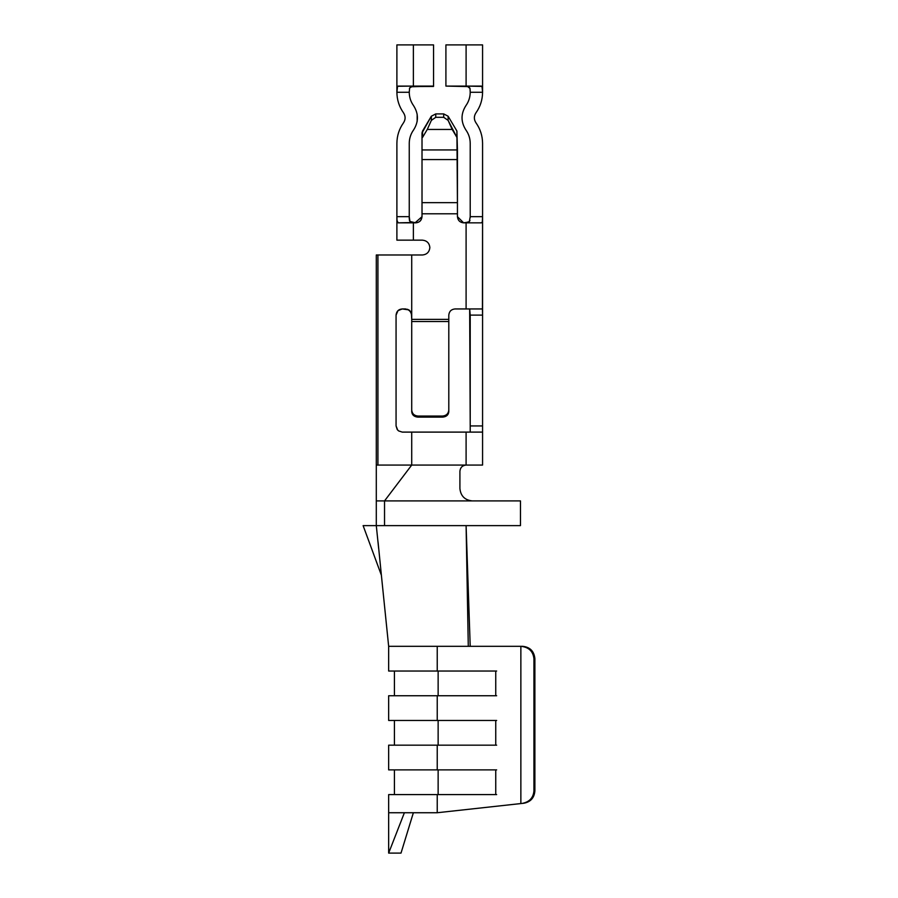 <?xml version="1.0" encoding="UTF-8"?>
<svg xmlns="http://www.w3.org/2000/svg" width="898" height="898" viewBox="0 0 898 898"><rect width="100%" height="100%" fill="white"/><g stroke="black" fill="none" stroke-linecap="round" stroke-linejoin="round"><path stroke-width="1.35" d="M394.424 695.748L394.424 671.03L394.424 695.748M398.892 646.313L522.681 646.313C530.044 647.099 534.108 651.218 534.882 658.672L534.882 790.925C534.288 797.783 530.662 801.88 523.994 803.216L437.236 812.735L404.392 812.735L437.236 812.735L437.236 794.607L388.654 794.607L388.654 812.735L388.654 794.607L495.752 794.607L495.752 769.889L437.236 769.889L437.236 745.172L388.654 745.172L388.654 769.889L388.654 745.172L495.752 745.172L495.752 720.454L437.236 720.454L437.236 695.748L388.654 695.748L388.654 720.454L388.654 695.748L437.236 695.748L437.236 720.454L388.654 720.454L495.752 720.454L495.752 745.172L437.236 745.172L437.236 769.889L388.654 769.889L495.752 769.889L495.752 794.607L437.236 794.607L437.236 812.735L520.862 803.564L520.862 646.313L437.236 646.313L437.236 671.03L495.752 671.03L495.752 695.748L437.236 695.748L495.752 695.748L495.752 671.03L437.236 671.03L437.236 646.313L388.654 646.313L388.654 671.03L388.654 646.313L381.156 573.025M402.248 308.946L398.566 310.158L397.208 311.55L398.566 310.158L402.248 308.946L408.837 309.889L411.374 313.076L411.722 319.385L448.798 319.385L411.722 319.385L411.722 411.812C412.115 415.011 414.169 416.784 417.896 417.121L417.896 416.043C414.169 415.662 412.115 413.675 411.722 410.083L411.722 321.54L448.798 321.54L448.798 315.119C449.191 311.393 451.245 309.339 454.972 308.946L482.439 308.946L466.096 308.946L466.096 222.85L481.373 222.85L463.626 222.85L457.441 216.676L463.626 222.85C459.899 222.457 457.834 220.403 457.441 216.676L457.441 202.667L457.441 213.791L422.015 213.791L422.015 202.667L457.441 202.667L457.441 159.586L422.015 159.586L422.015 216.676C421.622 220.403 419.568 222.457 415.841 222.85L409.937 221.469L409.252 216.676L409.252 217.686L409.252 216.676L396.894 216.676L396.927 220.156L398.095 222.85L397.073 221.593L396.894 216.676L409.252 216.676L409.252 143.354C409.286 138.438 410.723 133.982 413.563 129.974C418.715 121.87 418.715 113.754 413.563 105.65C410.723 101.642 409.286 97.186 409.252 92.27L409.252 91.394L409.252 92.27L396.894 92.27C396.95 99.835 399.172 106.694 403.539 112.867C405.627 116.168 405.627 119.456 403.539 122.757C399.172 128.93 396.95 135.789 396.894 143.354L396.894 240.148L396.894 143.354C396.95 135.789 399.172 128.93 403.539 122.757C405.627 119.456 405.627 116.168 403.539 112.867C399.172 106.694 396.95 99.835 396.894 92.27L396.894 44.9L433.554 44.9L433.554 86.096L433.554 44.9L413.372 44.9L413.372 86.096L413.372 44.9L396.894 44.9L396.894 92.27L397.141 87.05L398.095 86.096L433.554 86.096L410.97 86.78L409.623 88.004L409.252 92.27C409.286 97.186 410.723 101.642 413.563 105.65C418.715 113.754 418.715 121.87 413.563 129.974C410.723 133.982 409.286 138.438 409.252 143.354L409.264 218.73L409.937 221.469L413.776 222.502C418.468 223.299 421.207 221.357 422.015 216.676C421.207 221.357 418.468 223.299 413.776 222.502L398.095 222.85L413.372 222.85L413.372 240.148L396.894 240.148L422.43 240.148C426.898 240.63 429.379 243.1 429.85 247.567C429.379 243.1 426.898 240.63 422.43 240.148L413.372 240.148L413.372 222.85L415.841 222.85C419.568 222.457 421.622 220.403 422.015 216.676L422.015 213.791L457.441 213.791L457.441 216.676C457.834 220.403 459.899 222.457 463.626 222.85L466.096 222.85L466.096 308.946L454.972 308.946C451.245 309.339 449.191 311.393 448.798 315.119L448.798 410.083C448.405 413.675 446.34 415.662 442.613 416.043C446.34 415.662 448.405 413.675 448.798 410.083L448.798 411.812C448.405 415.011 446.34 416.784 442.613 417.121L442.613 416.043L417.896 416.043L417.896 417.121L442.613 417.121C446.34 416.784 448.405 415.011 448.798 411.812L448.798 321.54L411.722 321.54L411.722 254.987L422.43 254.987C426.898 254.516 429.379 252.035 429.85 247.567C429.379 252.035 426.898 254.516 422.43 254.987L376.296 254.987L376.296 465.063L376.296 254.987L377.923 254.987L377.923 465.063L411.722 465.063L411.722 432.106L482.439 432.106L402.248 432.106L411.722 432.106L411.722 465.063L466.096 465.063L466.096 432.106L466.096 465.063L482.574 465.063L411.722 465.063L384.535 500.904L472.269 500.904C464.816 500.119 460.696 495.999 459.911 488.546L459.911 471.248C460.304 467.521 462.369 465.456 466.096 465.063C462.369 465.456 460.304 467.521 459.911 471.248L459.911 488.546C460.696 495.999 464.816 500.119 472.269 500.904L384.535 500.904L411.722 465.063L377.923 465.063L377.923 254.987L411.722 254.987L411.722 315.119L410.364 311.269L408.826 309.889L405.537 308.946L402.248 308.946L398.005 310.629L396.063 315.119L396.063 425.933L397.208 429.502L398.566 430.894L402.248 432.106L398.566 430.894L397.208 429.502L396.063 425.933L396.063 315.119C396.489 311.303 398.555 309.249 402.248 308.946C398.555 309.249 396.489 311.303 396.063 315.119M417.155 114.102L417.155 121.522L417.155 114.102M394.424 745.172L394.424 720.454L394.424 745.172M394.424 794.607L394.424 769.889L394.424 794.607M363.118 525.622L520.47 525.622L384.535 525.622L384.535 500.904L384.535 525.622L376.296 525.622L376.296 500.904L384.535 500.904L376.296 500.904L376.296 525.622L378.664 548.577L376.296 525.622L363.118 525.622L381.324 575.046L363.118 525.622M438.134 794.607L438.134 769.889L438.134 794.607L496.65 794.607M438.134 769.889L496.65 769.889M438.134 745.172L438.134 720.454L438.134 745.172L496.65 745.172M438.134 720.454L496.65 720.454M388.654 671.03L437.236 671.03L388.654 671.03M523.994 803.216L522.165 803.418L523.994 803.216C530.662 801.88 534.288 797.783 534.882 790.925L533.928 791.037L533.928 658.672C533.109 651.263 528.754 647.144 520.862 646.313L520.862 803.564L522.165 803.418C529.36 802.026 533.277 797.895 533.928 791.037L534.882 790.925L534.882 658.672L533.928 658.672L533.928 791.037C533.277 797.895 529.36 802.026 522.165 803.418L520.862 803.564M413.372 86.096L397.567 86.275L396.894 92.27L409.252 92.27L409.623 88.004L412.103 86.522L433.554 86.444L413.372 86.096M443.702 117.312L435.755 117.312L431.354 120.377L427.268 129.458L452.188 129.458L448.113 120.377L443.702 117.312L448.113 120.377L456.902 137.383L456.902 131.018L448.113 116.224L448.113 120.377L448.113 116.224L443.702 113.911L443.702 117.312L443.702 113.911L435.755 113.911L435.755 117.312L443.702 117.312M435.755 113.911L431.354 116.224L431.354 120.377L435.755 117.312L435.755 113.911L443.702 113.911L448.113 116.224L456.902 131.018L456.902 137.383L452.188 129.458L427.268 129.458L431.354 120.377L431.354 116.224L422.554 131.018L422.554 137.383L427.268 129.458L422.554 137.383L422.554 131.018L422.015 132.938L422.015 159.586L457.441 159.586L457.441 149.944L422.015 149.944L457.441 149.944L456.902 131.018L457.441 202.667L422.015 202.667L422.015 132.938L431.354 116.224L435.755 113.911M409.477 88.408L410.779 86.859L413.024 86.455L411.823 86.567M442.613 417.121L417.896 417.121C414.169 416.784 412.115 415.011 411.722 411.812L411.722 410.083C412.115 413.675 414.169 415.662 417.896 416.043L442.613 416.043L442.613 417.121M466.096 86.096L481.373 86.096L482.394 87.353L482.574 92.27L482.574 44.9L466.096 44.9L466.096 86.096L466.096 44.9L445.913 44.9L445.913 86.096L466.096 86.096L445.913 86.096L445.913 44.9L482.574 44.9L482.574 92.27C482.507 99.835 480.295 106.694 475.929 112.867C473.83 116.168 473.83 119.456 475.929 122.757C480.295 128.93 482.507 135.789 482.574 143.354C482.507 135.789 480.295 128.93 475.929 122.757C473.83 119.456 473.83 116.168 475.929 112.867C480.295 106.694 482.507 99.835 482.574 92.27L470.215 92.27L469.991 88.408L467.645 86.567L445.913 86.096L467.645 86.567L469.991 88.408L470.215 92.27C470.17 97.186 468.734 101.642 465.905 105.65C468.734 101.642 470.17 97.186 470.215 92.27L482.574 92.27L482.013 86.399L466.096 86.096M467.364 86.522L466.096 86.444M468.487 86.78L469.845 88.004L470.204 90.496M448.798 411.812L448.798 399.408M482.439 308.946L482.574 216.676L482.316 221.896L481.373 222.85L482.316 221.896L482.563 218.719L482.574 143.354L482.574 315.119L470.215 315.119L470.215 425.933L482.574 425.933L482.574 315.119L482.574 465.063L482.574 425.933L470.215 425.933L469.665 308.946L470.215 315.119L482.574 315.119L482.439 308.946M465.905 129.974C460.741 121.87 460.741 113.754 465.905 105.65C460.741 113.754 460.741 121.87 465.905 129.974C468.734 133.982 470.17 138.438 470.215 143.354C470.17 138.438 468.734 133.982 465.905 129.974M470.215 143.354L470.215 216.676L482.574 216.676L470.215 216.676L470.215 217.552L470.215 143.354M466.096 222.502L469.328 221.683L470.215 216.676L469.328 221.683L466.096 222.502M397.769 430.187L396.063 425.933M405.537 308.946L408.826 309.889L411.374 313.076L408.837 309.889L405.537 308.946M470.215 431.758L470.215 425.933L470.215 431.758M396.894 216.676L396.894 218.719L396.894 216.676M412.103 222.423L413.372 222.502M410.97 222.165L409.623 220.942L409.252 218.45M422.015 216.676L415.078 222.805M376.296 465.063L377.923 465.063L376.296 465.063L376.296 500.904M411.553 313.705L409.376 310.281M465.68 222.502L463.626 222.85M407.524 309.271L410.712 311.729L411.722 315.119M469.991 220.538L468.689 222.087L466.444 222.491L467.645 222.378M482.563 90.227L482.574 92.27M470.114 89.037L469.845 88.004M409.353 219.909L409.623 220.942M520.47 500.904L520.47 525.622L520.47 500.904L472.269 500.904L520.47 500.904M468.285 646.313L466.096 525.622L470.215 646.313L466.096 525.622L470.215 646.313L466.096 525.622L468.285 646.313M388.654 812.735L404.392 812.735L388.654 853.1L401.013 853.1L388.654 853.1L404.392 812.735L388.654 812.735L388.654 853.1M401.013 853.1L413.372 812.735L401.013 853.1M534.882 658.672C534.108 651.218 530.044 647.099 522.681 646.313L520.862 646.313C528.754 647.144 533.109 651.263 533.928 658.672L534.882 658.672M438.134 695.748L438.134 671.03L438.134 695.748L496.65 695.748M438.134 671.03L496.65 671.03M378.047 541.932L381.167 572.991"/></g></svg>
